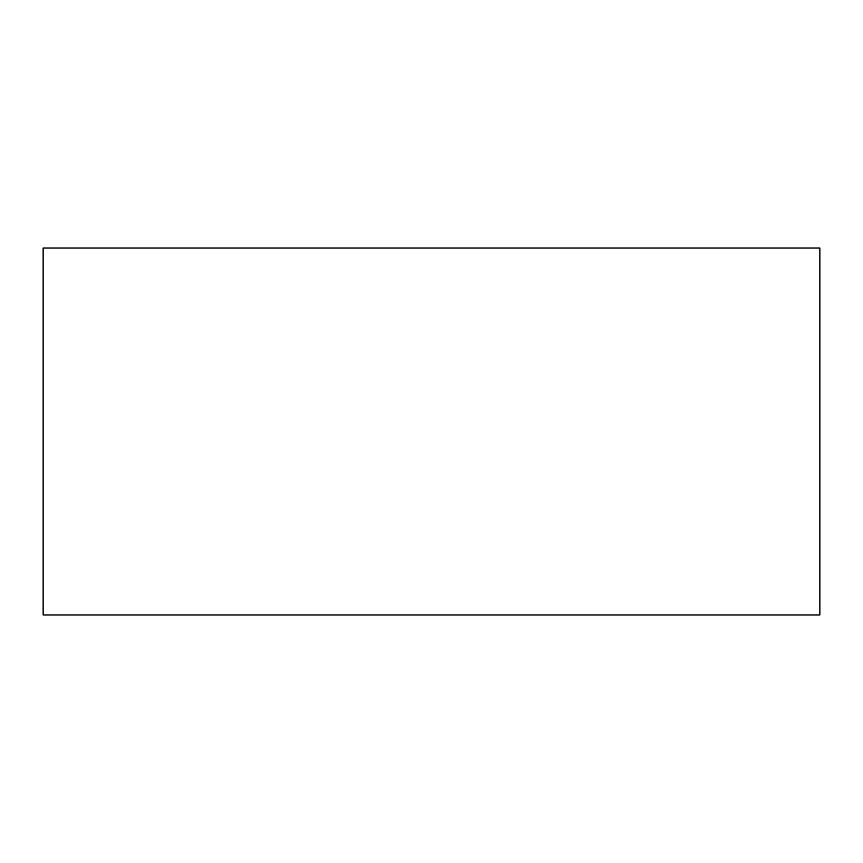 <?xml version="1.0" encoding="UTF-8"?>
<svg xmlns="http://www.w3.org/2000/svg" width="863" height="863" viewBox="0 0 863 863"><rect width="100%" height="100%" fill="white"/><g stroke="black" fill="none" stroke-linecap="round" stroke-linejoin="round"><path stroke-width="1.29" d="M43.15 248.026L43.15 614.974L43.15 248.026L819.85 248.026L819.85 614.974L819.85 248.026L43.15 248.026M819.85 614.974L43.15 614.974L819.85 614.974"/></g></svg>

